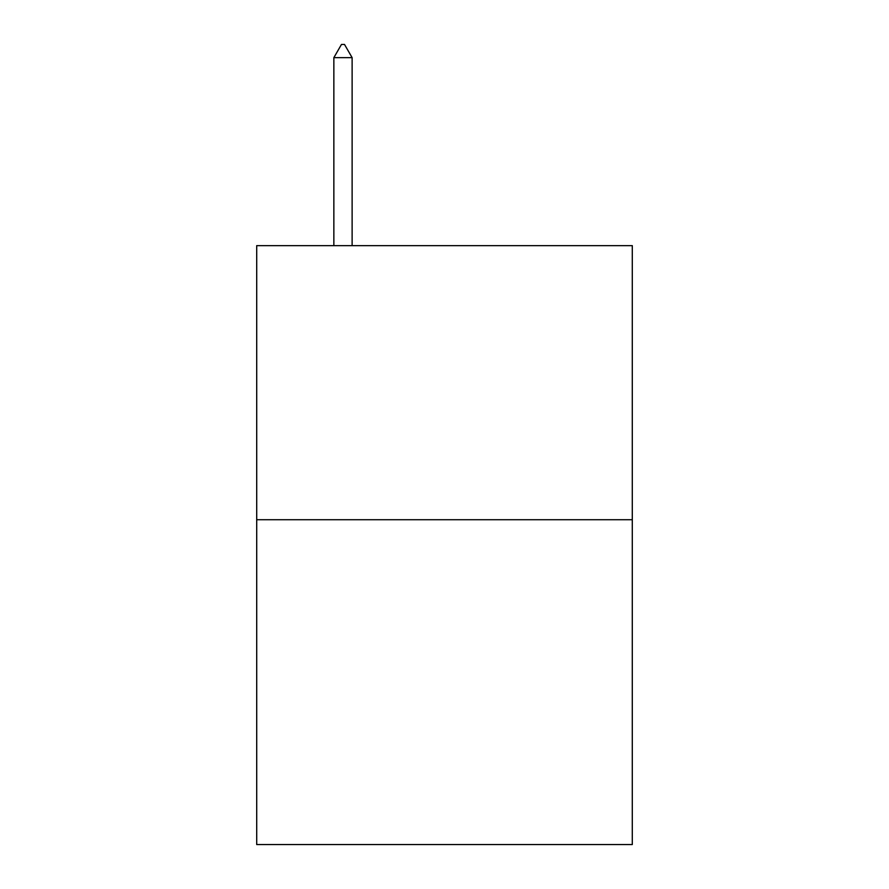 <?xml version="1.0" encoding="UTF-8"?>
<svg xmlns="http://www.w3.org/2000/svg" width="889" height="889" viewBox="0 0 889 889"><rect width="100%" height="100%" fill="white"/><g stroke="black" fill="none" stroke-linecap="round" stroke-linejoin="round"><path stroke-width="1.33" d="M632.29 519.721L632.29 245.642L256.71 245.642L256.71 844.55L632.29 844.55L632.29 519.721L256.71 519.721M352.122 57.652L344.51 44.45L341.465 44.45L333.853 57.652L352.122 57.652L352.122 245.642M333.853 57.652L333.853 245.642"/></g></svg>
